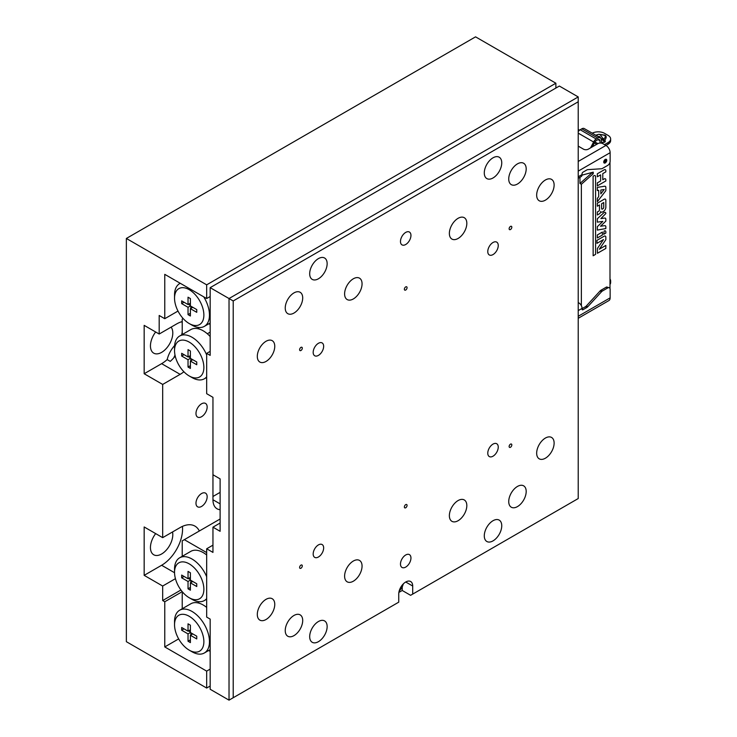 <?xml version="1.0" encoding="UTF-8"?>
<svg xmlns="http://www.w3.org/2000/svg" width="737" height="737" viewBox="0 0 737 737"><rect width="100%" height="100%" fill="white"/><g stroke="black" fill="none" stroke-linecap="round" stroke-linejoin="round"><path stroke-width="1.11" d="M201.57 403.812A7.904 4.56 -60 0 1 205.512 403.425A7.904 4.56 -60 0 1 206.728 409.754A7.904 4.56 -60 0 1 201.57 416.718A7.904 4.56 -60 0 1 197.617 417.105A7.904 4.56 -60 0 1 196.401 410.776A7.904 4.56 -60 0 1 201.57 403.812M201.57 493.532A7.904 4.56 -60 0 1 205.512 493.136A7.904 4.56 -60 0 1 206.728 499.474A7.904 4.56 -60 0 1 201.57 506.439A7.904 4.56 -60 0 1 197.617 506.826A7.904 4.56 -60 0 1 196.401 500.497A7.904 4.56 -60 0 1 201.57 493.532M155.664 331.991A15.799 9.12 120 0 0 153.72 353.152A15.799 9.12 120 0 0 161.624 352.369A15.799 9.12 120 0 0 171.399 340.07A15.799 9.12 120 0 0 171.095 327.145M155.664 533.606A15.799 9.12 120 0 0 153.72 554.768A15.799 9.12 120 0 0 161.624 553.984A15.799 9.12 120 0 0 172.532 531.957M183.918 371.761A29.627 17.108 -60 0 1 180.132 374.35L162.674 384.428L162.674 537.651L180.132 527.572A29.627 17.108 -60 0 1 194.946 526.107A29.627 17.108 -60 0 1 199.331 530.999M162.674 537.651L144.166 526.964L144.166 575.348L162.674 586.035L175.443 578.665M162.674 586.035L162.674 600.554L164.766 601.761L164.766 646.929L178.667 638.896M180.943 590.005L162.674 600.554M220.114 509.7A19.752 11.405 -60 0 1 217.047 508.788A19.752 11.405 -60 0 1 212.956 499.75L220.114 503.878M210.165 351.365L206.673 353.373L206.673 393.696L212.956 397.326L212.956 499.75M178.004 311.06L164.766 318.697L159.183 315.473L159.183 334.027L176.64 323.939A29.627 17.108 120 0 1 182.223 321.59M159.183 334.027L144.166 325.358L144.166 373.742L161.624 363.663A29.627 17.108 120 0 0 167.17 359.592L170.256 361.379A29.627 17.108 120 0 0 175.231 356.091M555.873 88.062L555.873 83.217L475.558 36.85L126.359 238.456L126.359 641.687L206.673 688.054L206.673 671.121L164.766 646.929M167.17 359.592A19.752 11.405 -60 0 1 174.614 345.552M181.689 334.856A29.627 17.108 120 0 0 182.223 331.972M182.223 323.175A29.627 17.108 120 0 0 181.901 321.682M210.165 296.523L206.673 298.54L164.766 274.348L164.766 318.697M182.242 591.673L164.766 601.761M206.673 298.54L206.673 284.832L126.359 238.456M144.166 373.742L162.674 384.428M210.165 686.036L206.673 688.054M555.873 83.217L206.673 284.832M210.165 669.104L206.673 671.121M144.166 575.348L161.624 565.27A29.627 17.108 120 0 0 182.444 526.384M344.603 576.159A12.345 7.13 120 0 0 347.164 581.815A12.345 7.13 120 0 0 356.68 578.508A12.345 7.13 120 0 0 362.06 566.08A12.345 7.13 120 0 0 359.509 560.424A12.345 7.13 120 0 0 349.992 563.731A12.345 7.13 120 0 0 344.603 576.159M344.603 293.906A12.345 7.13 120 0 0 347.164 299.554A12.345 7.13 120 0 0 356.68 296.246A12.345 7.13 120 0 0 362.06 283.819A12.345 7.13 120 0 0 359.509 278.171A12.345 7.13 120 0 0 349.992 281.479A12.345 7.13 120 0 0 344.603 293.906M449.367 233.417A12.345 7.13 120 0 0 451.919 239.074A12.345 7.13 120 0 0 461.436 235.766A12.345 7.13 120 0 0 466.825 223.339A12.345 7.13 120 0 0 464.264 217.691A12.345 7.13 120 0 0 454.757 220.999A12.345 7.13 120 0 0 449.367 233.417M449.367 515.679A12.345 7.13 120 0 0 451.919 521.326A12.345 7.13 120 0 0 461.436 518.019A12.345 7.13 120 0 0 466.825 505.6A12.345 7.13 120 0 0 464.264 499.944A12.345 7.13 120 0 0 454.757 503.251A12.345 7.13 120 0 0 449.367 515.679M313.179 553.984A7.407 4.275 120 0 0 314.708 557.375A7.407 4.275 120 0 0 320.42 555.385A7.407 4.275 120 0 0 323.654 547.932A7.407 4.275 120 0 0 322.115 544.542A7.407 4.275 120 0 0 316.413 546.532A7.407 4.275 120 0 0 313.179 553.984M487.774 251.566A7.407 4.275 120 0 0 489.313 254.956A7.407 4.275 120 0 0 495.015 252.975A7.407 4.275 120 0 0 498.249 245.513A7.407 4.275 120 0 0 496.72 242.123A7.407 4.275 120 0 0 491.008 244.113A7.407 4.275 120 0 0 487.774 251.566M487.774 453.181A7.407 4.275 120 0 0 489.313 456.572A7.407 4.275 120 0 0 495.015 454.582A7.407 4.275 120 0 0 498.249 447.129A7.407 4.275 120 0 0 496.72 443.738A7.407 4.275 120 0 0 491.008 445.719A7.407 4.275 120 0 0 487.774 453.181M313.179 352.369A7.407 4.275 120 0 0 314.708 355.759A7.407 4.275 120 0 0 320.42 353.778A7.407 4.275 120 0 0 323.654 346.326A7.407 4.275 120 0 0 322.115 342.926A7.407 4.275 120 0 0 316.413 344.916A7.407 4.275 120 0 0 313.179 352.369M400.477 564.063A7.407 4.275 120 0 0 402.015 567.453A7.407 4.275 120 0 0 407.718 565.472A7.407 4.275 120 0 0 410.951 558.02A7.407 4.275 120 0 0 409.422 554.62A7.407 4.275 120 0 0 403.71 556.61A7.407 4.275 120 0 0 400.477 564.063M400.477 241.487A7.407 4.275 120 0 0 402.015 244.877A7.407 4.275 120 0 0 407.718 242.888A7.407 4.275 120 0 0 410.951 235.435A7.407 4.275 120 0 0 409.422 232.044A7.407 4.275 120 0 0 403.71 234.025A7.407 4.275 120 0 0 400.477 241.487M484.283 172.937A12.345 7.13 120 0 0 486.844 178.584A12.345 7.13 120 0 0 496.36 175.277A12.345 7.13 120 0 0 501.75 162.859A12.345 7.13 120 0 0 499.189 157.202A12.345 7.13 120 0 0 489.672 160.509A12.345 7.13 120 0 0 484.283 172.937M309.687 273.74A12.345 7.13 120 0 0 312.239 279.397A12.345 7.13 120 0 0 321.756 276.089A12.345 7.13 120 0 0 327.145 263.662A12.345 7.13 120 0 0 324.584 258.005A12.345 7.13 120 0 0 315.077 261.313A12.345 7.13 120 0 0 309.687 273.74M484.283 535.836A12.345 7.13 120 0 0 486.844 541.492A12.345 7.13 120 0 0 496.36 538.185A12.345 7.13 120 0 0 501.75 525.757A12.345 7.13 120 0 0 499.189 520.11A12.345 7.13 120 0 0 489.672 523.417A12.345 7.13 120 0 0 484.283 535.836M309.687 636.639A12.345 7.13 120 0 0 312.239 642.296A12.345 7.13 120 0 0 321.756 638.988A12.345 7.13 120 0 0 327.145 626.561A12.345 7.13 120 0 0 324.584 620.913A12.345 7.13 120 0 0 315.077 624.221A12.345 7.13 120 0 0 309.687 636.639M285.237 630.596A12.345 7.13 120 0 0 287.798 636.243A12.345 7.13 120 0 0 297.315 632.936A12.345 7.13 120 0 0 302.704 620.517A12.345 7.13 120 0 0 300.143 614.861A12.345 7.13 120 0 0 290.627 618.168A12.345 7.13 120 0 0 285.237 630.596M285.237 308.011A12.345 7.13 120 0 0 287.798 313.667A12.345 7.13 120 0 0 297.315 310.36A12.345 7.13 120 0 0 302.704 297.932A12.345 7.13 120 0 0 300.143 292.285A12.345 7.13 120 0 0 290.627 295.592A12.345 7.13 120 0 0 285.237 308.011M508.733 178.98A12.345 7.13 120 0 0 511.285 184.637A12.345 7.13 120 0 0 520.801 181.33A12.345 7.13 120 0 0 526.19 168.902A12.345 7.13 120 0 0 523.629 163.255A12.345 7.13 120 0 0 514.122 166.562A12.345 7.13 120 0 0 508.733 178.98M508.733 501.565A12.345 7.13 120 0 0 511.285 507.213A12.345 7.13 120 0 0 520.801 503.905A12.345 7.13 120 0 0 526.19 491.487A12.345 7.13 120 0 0 523.629 485.83A12.345 7.13 120 0 0 514.122 489.138A12.345 7.13 120 0 0 508.733 501.565M536.665 453.181A12.345 7.13 120 0 0 539.226 458.829A12.345 7.13 120 0 0 548.733 455.521A12.345 7.13 120 0 0 554.123 443.094A12.345 7.13 120 0 0 551.571 437.446A12.345 7.13 120 0 0 542.054 440.754A12.345 7.13 120 0 0 536.665 453.181M536.665 195.112A12.345 7.13 120 0 0 539.226 200.768A12.345 7.13 120 0 0 548.733 197.461A12.345 7.13 120 0 0 554.123 185.033A12.345 7.13 120 0 0 551.571 179.386A12.345 7.13 120 0 0 542.054 182.693A12.345 7.13 120 0 0 536.665 195.112M257.305 614.465A12.345 7.13 120 0 0 259.866 620.121A12.345 7.13 120 0 0 269.373 616.814A12.345 7.13 120 0 0 274.763 604.386A12.345 7.13 120 0 0 272.211 598.73A12.345 7.13 120 0 0 262.694 602.037A12.345 7.13 120 0 0 257.305 614.465M257.305 356.404A12.345 7.13 120 0 0 259.866 362.051A12.345 7.13 120 0 0 269.373 358.744A12.345 7.13 120 0 0 274.763 346.326A12.345 7.13 120 0 0 272.211 340.669A12.345 7.13 120 0 0 262.694 343.976A12.345 7.13 120 0 0 257.305 356.404M511.819 444.936A1.907 1.096 -60 0 1 510.474 447.276A1.907 1.096 -60 0 1 509.129 446.493A1.907 1.096 -60 0 1 510.474 444.162A1.907 1.096 -60 0 1 511.819 444.936M407.064 505.425A1.907 1.096 -60 0 1 405.719 507.756A1.907 1.096 -60 0 1 404.364 506.982A1.907 1.096 -60 0 1 405.719 504.642A1.907 1.096 -60 0 1 407.064 505.425M511.819 227.199A1.907 1.096 -60 0 1 510.474 229.529A1.907 1.096 -60 0 1 509.129 228.756A1.907 1.096 -60 0 1 510.474 226.425A1.907 1.096 -60 0 1 511.819 227.199M407.064 287.679A1.907 1.096 -60 0 1 405.719 290.019A1.907 1.096 -60 0 1 404.364 289.236A1.907 1.096 -60 0 1 405.719 286.905A1.907 1.096 -60 0 1 407.064 287.679M302.299 348.168A1.907 1.096 -60 0 1 300.954 350.499A1.907 1.096 -60 0 1 299.609 349.716A1.907 1.096 -60 0 1 300.954 347.385A1.907 1.096 -60 0 1 302.299 348.168M302.299 565.905A1.907 1.096 -60 0 1 300.954 568.236A1.907 1.096 -60 0 1 299.609 567.462A1.907 1.096 -60 0 1 300.954 565.132A1.907 1.096 -60 0 1 302.299 565.905M233.214 300.954L233.214 697.727L398.735 602.166L398.735 594.105A9.876 5.703 120 0 1 403.047 584.165A9.876 5.703 120 0 1 410.656 581.521A9.876 5.703 120 0 1 412.702 586.035L412.702 594.105L578.223 498.544L578.223 101.77L233.214 300.954L229.023 298.54L578.223 96.934L559.365 86.045L210.165 287.651L229.023 298.54L229.023 700.15L210.165 689.261L210.165 619.098L206.673 617.09L206.673 548.779L212.956 545.15M212.956 474.748L220.114 478.884L220.114 531.303L212.956 527.167L212.956 552.409L206.673 548.779M212.956 527.167L220.114 523.03M398.874 592.41L402.227 590.475L410.601 595.312L412.702 594.105M206.673 353.373L210.165 355.391L210.165 287.651M402.227 590.475L402.227 587.315M578.223 101.77L578.223 96.934M233.214 697.727L229.023 700.15M192.007 377.574L189.206 375.962A20.737 11.976 -120 0 0 203.873 367.487A20.737 11.976 -120 0 0 189.206 342.088A20.737 11.976 -120 0 0 174.54 350.554A20.737 11.976 -120 0 0 189.206 375.962L192.007 377.574A24.69 14.252 60 0 0 204.352 378.79L206.673 377.455M174.54 350.554L174.54 347.33A24.69 14.252 60 0 1 179.662 336.026A24.69 14.252 60 0 1 192.007 337.251A24.69 14.252 60 0 1 206.673 354.939M179.662 336.026L190.837 329.577A24.69 14.252 60 0 1 199.036 328.978A24.69 14.252 60 0 1 203.182 330.793A24.69 14.252 60 0 1 207.318 333.76A24.69 14.252 60 0 1 210.165 336.514M190.395 358.339L196.751 362.005L196.751 364.751L190.395 361.075L190.395 368.417L188.027 367.044L188.027 359.711L181.671 356.035L181.671 353.299L188.027 356.966L188.027 349.624L190.395 350.996L190.395 358.339L188.027 359.711M182.223 334.543L182.223 319.103L183.172 318.559M210.165 332.12L209.566 332.47L210.165 332.811M209.566 332.47L207.318 333.76M199.036 328.978L198.133 327.403M206.673 376.819A24.69 14.252 60 0 1 204.352 378.79M192.772 359.711L190.395 361.075M190.395 365.672L188.027 367.044M190.819 360.835L190.819 358.578M190.395 357.85L188.442 356.726M184.038 354.672L181.671 356.035M190.395 355.593L188.027 356.966M192.007 599.347L189.206 597.735A20.737 11.976 -120 0 0 203.873 589.259A20.737 11.976 -120 0 0 189.206 563.86A20.737 11.976 -120 0 0 174.54 572.327A20.737 11.976 -120 0 0 189.206 597.735L192.007 599.347A24.69 14.252 60 0 0 204.352 600.563L206.673 599.227M174.54 572.327L174.54 569.102A24.69 14.252 60 0 1 179.662 557.798A24.69 14.252 60 0 1 192.007 559.024A24.69 14.252 60 0 1 206.673 576.712M206.673 554.998A24.69 14.252 -120 0 0 203.182 552.575A24.69 14.252 -120 0 0 190.837 551.35L179.662 557.798M206.673 552.575L184.324 539.668L182.223 540.875L182.223 556.315M220.114 519.005L184.324 539.668M206.673 598.591A24.69 14.252 60 0 1 204.352 600.563M196.751 586.523L196.751 583.778L190.395 580.111L190.395 572.769L188.027 571.405L188.027 578.738L181.671 575.072L181.671 577.808L188.027 581.484L188.027 588.817L190.395 590.19L190.395 582.856L196.751 586.523M192.772 581.484L190.395 582.856M190.395 587.453L188.027 588.817M190.819 580.351L190.819 582.608M190.395 580.111L188.027 581.484M188.442 578.499L190.395 579.623M184.038 576.445L181.671 577.808M190.395 577.366L188.027 578.738M192.007 651.766L189.206 650.154A20.737 11.976 -120 0 0 203.873 641.678A20.737 11.976 -120 0 0 189.206 616.279A20.737 11.976 -120 0 0 174.54 624.746A20.737 11.976 -120 0 0 189.206 650.154L192.007 651.766A24.69 14.252 60 0 0 204.352 652.982L210.165 649.629M174.54 624.746L174.54 621.521A24.69 14.252 60 0 1 179.662 610.218A24.69 14.252 60 0 1 192.007 611.443A24.69 14.252 60 0 1 208.138 633.203A24.69 14.252 60 0 1 204.352 652.982M206.673 607.417A24.69 14.252 -120 0 0 203.182 604.994A24.69 14.252 -120 0 0 199.036 603.17A24.69 14.252 -120 0 0 190.837 603.769L179.662 610.218M208.663 650.495L210.165 651.361M183.172 592.751L182.223 593.294L182.223 608.734M198.133 601.595L199.036 603.17M181.671 627.491L181.671 630.227L188.027 633.903L188.027 641.236L190.395 642.609L190.395 635.276L196.751 638.942L196.751 636.197L190.395 632.53L190.395 625.188L188.027 623.824L188.027 631.158L181.671 627.491M184.038 628.864L181.671 630.227M190.395 629.785L188.027 631.158M192.772 633.903L190.395 635.276M190.395 639.873L188.027 641.236M190.819 632.77L190.819 635.027M190.395 632.53L188.027 633.903M188.442 630.918L190.395 632.042M192.007 325.155L189.206 323.543A20.737 11.976 -120 0 0 203.873 315.067A20.737 11.976 -120 0 0 189.206 289.669A20.737 11.976 -120 0 0 174.54 298.135A20.737 11.976 -120 0 0 189.206 323.543L192.007 325.155A24.69 14.252 60 0 0 204.352 326.371L210.165 323.018M203.744 296.854A24.69 14.252 60 0 1 204.352 326.371M188.027 307.292L181.671 303.616L181.671 300.88L188.027 304.547L188.027 297.204L190.395 298.577L190.395 305.919L196.751 309.586L196.751 312.331L190.395 308.656L190.395 315.998L188.027 314.625L188.027 307.292L190.395 305.919M210.165 324.75L209.115 323.626M174.54 298.135L174.54 294.911A24.69 14.252 60 0 1 179.662 283.607A24.69 14.252 60 0 1 180.261 283.294L179.662 283.607M184.038 302.253L181.671 303.616M190.395 303.174L188.027 304.547M192.772 307.292L190.395 308.656M190.395 313.253L188.027 314.625M190.819 308.416L190.819 306.159M190.395 305.431L188.442 304.307M212.956 496.498L220.114 492.362M175.019 355.096A19.752 11.405 120 0 0 173.84 357.749M609.996 288.517L609.996 162.195M582.018 175.139L593.239 172.136L593.239 173.748L591.839 172.504M579.964 177.295L579.964 183.467L591.839 172.937M593.239 173.748L581.364 184.268L579.964 183.467M581.364 184.268L581.364 305.708M598.905 134.272L604.368 135.286C605.786 135.986 605.528 137.331 603.575 139.33L600.25 134.751L598.905 134.272L596.896 134.797L597.292 136.096M596.804 135.82L595.901 135.378L596.896 134.797M603.124 138.399L601.595 138.998L604.653 142.038A1.971 1.142 0 0 1 604.764 142.094M601.595 138.998L599.522 136.548L597.771 136.373M602.009 139.634L603.575 139.33L604.653 140.426L604.653 142.038M598.481 136.778L599.715 136.667M601.512 142.278A11.856 6.845 0 0 0 603.207 142.425A1.971 1.142 0 0 0 605.335 141.283A1.971 1.142 0 0 0 604.764 140.481A1.971 1.142 0 0 0 604.653 140.426C606.615 137.791 606.708 136.041 604.911 135.147L600.25 134.447M595.865 135.276L596.694 135.046M578.223 178.299L581.143 176.613A4.44 2.57 -120 0 0 582.064 174.577L582.064 173.757A1.281 0.737 -60 0 1 582.967 172.182L586.809 169.971A3.455 1.999 -60 0 1 587.804 169.639L601.466 168.764A3.455 1.999 120 0 0 602.451 168.432L607.693 165.41A3.455 1.999 120 0 0 610.135 161.182L610.135 152.697A5.924 3.418 -120 0 0 605.943 145.438L608.043 144.231A8.89 5.131 0 0 0 610.641 140.601L610.641 138.989A8.89 5.131 0 0 0 608.043 135.359L604.552 133.342A8.89 5.131 0 0 0 592.253 133.185M604.552 144.636L608.043 142.619A8.89 5.131 0 0 0 610.641 138.989M590.577 147.861L593.58 142.001A4.938 2.847 -60 0 1 596.251 139.017L597.854 138.095A4.938 2.847 -60 0 1 600.323 137.847A4.938 2.847 -60 0 1 601.337 139.809L601.567 143.125M592.401 146.81L594.648 142.425A2.966 1.714 -60 0 1 596.251 140.629L597.854 139.708A2.966 1.714 -60 0 1 599.338 139.56A2.966 1.714 -60 0 1 599.946 140.73L600.111 143.042M578.223 131.582A4.938 2.847 -60 0 1 580.185 129.749L581.797 128.818A4.938 2.847 -60 0 1 584.266 128.57L600.323 137.847M609.996 279.001A8.89 5.131 180 0 1 610.641 280.926A8.89 5.131 180 0 1 609.996 282.842M610.641 280.926L610.641 282.538A8.89 5.131 180 0 1 609.996 284.454M604.755 160.049L605.04 159.883A1.437 0.829 -60 0 1 606.063 160.473A1.437 0.829 -60 0 1 605.04 162.232A1.437 0.829 -60 0 1 604.027 161.643A1.437 0.829 -60 0 1 605.04 159.883L604.027 161.643M578.223 161.449L605.943 145.438L602.802 143.623A3.455 1.999 0 0 0 597.919 143.623L588.347 149.15A3.455 1.999 180 0 1 583.455 149.15L578.223 146.119M578.223 129.426L579.54 130.191M578.223 302.548L578.923 302.953A4.44 2.57 60 0 1 582.064 308.388L582.064 309.218A1.281 0.737 120 0 0 582.331 309.798A1.281 0.737 120 0 0 582.967 309.743L586.809 307.522A3.455 1.999 120 0 0 587.804 306.703L601.466 291.806A3.455 1.999 -60 0 1 602.451 290.986L607.693 287.964A3.455 1.999 -60 0 1 609.425 287.789A3.455 1.999 -60 0 1 610.135 289.374L610.135 297.859A5.924 3.418 60 0 1 608.909 300.567L578.223 318.292M582.064 308.646L585.418 306.712A3.455 1.999 120 0 0 586.403 305.901L600.065 290.995A3.455 1.999 -60 0 1 601.06 290.185L606.293 287.154A3.455 1.999 -60 0 1 606.643 286.988L609.425 287.789M605.842 170.8L605.842 171.85L602.783 173.619L602.783 179.727L604.165 178.934A2.386 1.373 -60 0 1 605.353 178.815A2.386 1.373 -60 0 1 605.842 179.911L605.842 180.961L597.338 185.862L597.338 182.868L600.637 180.97L600.637 174.862L597.338 176.76L597.338 173.766L604.165 169.832A2.386 1.373 -60 0 1 605.353 169.713A2.386 1.373 -60 0 1 605.842 170.8M600.839 193.877L604.211 189.51L600.839 190.026L600.839 193.877M604.745 186.24A2.386 1.373 -60 0 1 605.353 186.341A2.386 1.373 -60 0 1 605.842 187.428L605.842 190.68L597.338 201.698L597.338 198.419L598.693 196.659L598.693 190.358L597.338 190.561L597.338 187.373L604.745 186.24M601.632 203.734L601.632 208.553A1.188 0.691 120 0 0 601.871 209.096A1.188 0.691 120 0 0 602.47 209.041L602.894 208.801A1.188 0.691 120 0 0 603.732 207.337L603.732 202.528L601.632 203.734M604.165 199.266A2.386 1.373 -60 0 1 605.353 199.147A2.386 1.373 -60 0 1 605.842 200.243L605.842 207.152A3.574 2.064 -60 0 1 603.317 211.537L602.654 211.915A3.031 1.75 -60 0 1 601.134 212.072A3.031 1.75 -60 0 1 600.655 211.51A1.732 1.004 -60 0 1 599.448 213.767L597.338 214.992L597.338 211.998L598.637 211.252A1.188 0.691 120 0 0 599.485 209.787L599.485 204.978L597.338 206.213L597.338 203.209L604.165 199.266M603.686 212.901A2.386 1.373 -60 0 1 605.353 212.422A2.386 1.373 -60 0 1 605.842 213.518L600.913 218.585L604.764 218.069A2.386 1.373 -60 0 1 605.353 218.17A2.386 1.373 -60 0 1 605.842 219.257L605.842 221.118L600.517 226.231L604.764 225.66A2.386 1.373 -60 0 1 605.353 225.762A2.386 1.373 -60 0 1 605.842 226.849L605.842 228.544L597.338 230.101L597.338 226.674L602.82 221.413L597.338 222.15L597.338 218.732L603.686 212.901M602.387 232.044L602.387 235.039L597.338 237.95L597.338 234.956L602.387 232.044M604.165 231.022A2.386 1.373 -60 0 1 605.353 230.902A2.386 1.373 -60 0 1 605.842 231.989L605.842 233.039L603.704 234.283L604.165 231.022M605.842 237.194L605.842 239.672L599.328 249.207L605.842 245.449L605.842 248.443L597.412 253.27L597.412 248.452L603.474 239.58L596.961 243.339L596.961 240.345L604.165 236.218A2.386 1.373 -60 0 1 605.353 236.107A2.386 1.373 -60 0 1 605.842 237.194M595.579 254.366L593.147 255.776L593.101 176.217L593.893 175.756A2.386 1.373 -60 0 1 595.091 175.636A2.386 1.373 -60 0 1 595.579 176.733L595.579 254.366M161.624 363.663L180.132 374.35M161.624 565.27L174.549 572.732M405.719 582.009L412.702 586.035M402.494 584.782A5.435 3.132 -60 0 1 399.518 589.922M604.497 140.343L604.257 141.873M604.368 135.286A1.483 0.857 120 0 0 604.911 135.147M608.043 142.619L608.043 144.231M594.925 141.937L597.882 143.641M598.02 139.615L599.946 140.73M581.797 128.818L597.854 138.095M580.185 129.749L596.251 139.017M578.223 133.139L593.58 142.001M604.782 160.638L604.312 160.906L604.782 160.638M604.893 159.984A1.032 0.599 -60 0 1 604.828 161.689A1.032 0.599 -60 0 1 604.036 161.467M606.763 160.307A2.137 1.234 -60 0 1 605.252 162.923A2.137 1.234 -60 0 1 603.741 162.048A2.137 1.234 -60 0 1 605.252 159.432A2.137 1.234 -60 0 1 606.763 160.307M578.223 176.797L582.064 174.577M578.223 171.122L610.135 152.697M582.967 309.743L582.064 309.218M586.809 307.522L585.418 306.712M587.804 306.703L586.403 305.901M601.466 291.806L600.065 290.995M602.451 290.986L601.06 290.185M607.693 287.964L606.293 287.154M578.223 303.349L578.923 302.953M578.223 310.609L582.064 308.388M578.223 316.284L610.135 297.859M399.141 591.138L401.941 587.831L403.351 583.851M598.73 136.925L599.835 136.75M594.363 142.987L596.694 144.332"/></g></svg>

